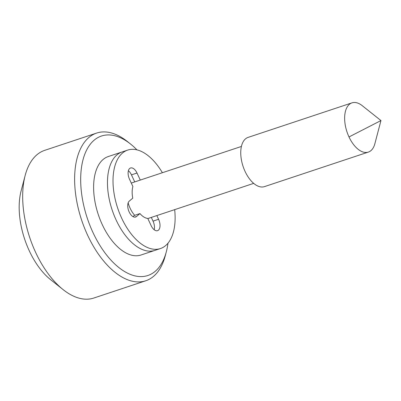 <?xml version="1.0" encoding="UTF-8"?>
<svg xmlns="http://www.w3.org/2000/svg" width="401" height="401" viewBox="0 0 401 401"><rect width="100%" height="100%" fill="white"/><g stroke="black" fill="none" stroke-linecap="round" stroke-linejoin="round"><path stroke-width="0.6" d="M156.841 215.573L158.575 219.287A8.647 4.637 -108.4 0 1 157.578 230.655A8.647 4.637 -108.4 0 1 151.127 225.613L147.789 218.455A19.89 10.662 -108.4 0 1 139.949 213.583L136.49 216.52A8.647 4.637 -108.4 0 1 135.623 217.011A8.647 4.637 -108.4 0 1 128.811 211.132A8.647 4.637 -108.4 0 1 129.297 201.096L132.756 198.159A19.89 10.662 -108.4 0 1 132.896 186.51L129.553 179.347A8.647 4.637 -108.4 0 1 130.551 167.979A8.647 4.637 -108.4 0 1 137.002 173.021L140.29 180.074M128.39 170.736A8.647 4.637 -108.4 0 1 131.458 174.866L134.746 181.914M174.671 209.648A51.879 27.814 -108.4 0 1 160.435 248.55A51.879 27.814 -108.4 0 1 121.729 218.294A51.879 27.814 -108.4 0 1 127.698 150.089A51.879 27.814 -108.4 0 1 162.39 172.721M139.949 213.583L134.41 215.422L133.007 216.615M151.302 217.417L153.032 221.131A8.647 4.637 -108.4 0 1 154.2 229.748M116.185 220.139A51.879 27.814 -108.4 0 1 122.155 151.929A51.879 27.814 71.6 0 0 116.185 220.139A51.879 27.814 71.6 0 0 154.891 250.389A51.879 27.814 -108.4 0 1 116.185 220.139M136.931 149.849A73.498 39.398 71.6 0 0 130.5 143.999A73.498 39.398 71.6 0 0 85.403 152.701A73.498 39.398 71.6 0 0 93.027 232.65A73.498 39.398 71.6 0 0 166.325 251.748A73.498 39.398 71.6 0 0 167.969 243.212M160.435 248.55L141.037 254.996A51.879 27.814 -108.4 0 1 102.33 224.745A51.879 27.814 -108.4 0 1 108.3 156.535L127.698 150.089M128.15 202.896A19.454 10.431 71.6 0 0 130.145 208.279A19.454 10.431 71.6 0 0 134.691 215.327M241.407 146.45L132.385 182.701A19.454 10.431 71.6 0 0 131.338 183.172M380.95 120.561L374.875 143.698A25.94 13.905 -108.4 0 1 368.354 152.084L264.459 186.625A25.94 13.905 -108.4 0 1 245.106 171.498A25.94 13.905 -108.4 0 1 248.089 137.398L351.988 102.851A25.94 13.905 -108.4 0 1 362.228 105.669L380.95 120.561L349 136.957A25.94 13.905 -108.4 0 1 351.988 102.851M166.325 251.748L165.312 255.602A77.819 41.719 -108.4 0 1 145.758 280.765L93.814 298.038A77.819 41.719 -108.4 0 1 63.087 289.592L50.606 279.662A60.526 32.446 -108.4 0 1 29.343 250.936A60.526 32.446 -108.4 0 1 21.103 190.931L25.153 175.503A77.819 41.719 -108.4 0 1 44.706 150.345L96.656 133.072A77.819 41.719 -108.4 0 1 127.383 141.513L130.5 143.999M145.758 280.765A77.819 41.719 -108.4 0 1 87.699 235.382A77.819 41.719 -108.4 0 1 96.656 133.072M63.087 289.592A77.819 41.719 -108.4 0 1 35.754 252.655A77.819 41.719 -108.4 0 1 25.153 175.503M368.354 152.084A25.94 13.905 -108.4 0 1 349 136.957M137.002 173.021L131.458 174.866M136.49 216.52L134.631 217.136M158.575 219.287L153.032 221.131M147.844 218.565L253.683 183.372"/></g></svg>
